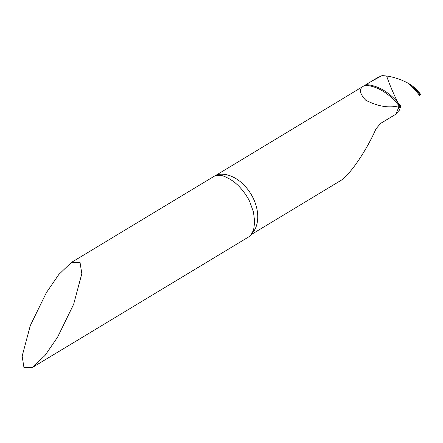 <?xml version="1.0" encoding="UTF-8"?>
<svg xmlns="http://www.w3.org/2000/svg" width="443" height="443" viewBox="0 0 443 443"><rect width="100%" height="100%" fill="white"/><g stroke="black" fill="none" stroke-linecap="round" stroke-linejoin="round"><path stroke-width="0.66" d="M32.627 367.33L45.136 355.325L57.59 337.145L73.638 304.319L81.822 273.658L80.028 262.378L71.345 262.477L58.83 274.483L46.377 292.662L30.329 325.489L22.15 356.15L23.944 367.43L32.627 367.33L249.514 236.412L250.91 235.178L253.595 229.939L254.703 221.932L253.451 211.904L249.603 201.299L248.346 198.868C241.967 188.009 234.441 180.75 225.764 177.089C219.988 173.628 212.108 176.829 216.793 174.808L371.943 81.041L382.171 75.57L377.497 77.686M400.743 106.231L399.337 110.224A1051.544 46.487 -28.7 0 0 395.826 114.228L380.471 123.497L375.952 128.924C366.605 150.321 350.391 174.243 341.132 180.312L251.502 234.408M411.68 85.366A61.389 42.417 65.1 0 1 420.18 95.084L420.817 94.625L416.127 89.026L411.68 85.366L408.435 83.367C401.297 79.546 394.032 77.099 386.634 76.019C389.043 83.229 392.725 91.972 397.676 102.25L399.647 106.32L397.858 106.01C387.963 108.158 377.231 106.198 365.647 100.14C359.766 93.761 358.88 89.237 363 86.557M399.769 106.802A1047.318 46.299 -28.7 0 0 398.135 108.723L399.874 106.735L399.647 106.32L399.874 106.735A8.722 0.388 -28.7 0 1 400.849 106.17L399.647 106.32L397.676 102.25C392.736 91.994 389.054 83.251 386.634 76.019L382.171 75.57M398.135 108.723L395.826 114.228M398.739 107.721L398.789 107.655A34.881 24.055 58.9 0 0 398.672 107.444A34.881 24.055 58.9 0 0 397.858 106.01M215.414 175.561L216.793 174.808A34.881 24.055 58.9 0 1 252.045 195.95A34.881 24.055 58.9 0 1 252.222 233.245M399.874 106.735L400.849 106.17A53.016 36.631 65.1 0 0 397.676 102.25A53.016 36.631 65.1 0 0 366.367 84.641M419.338 92.665L420.817 94.625M419.394 95.295L420.08 94.952M365.325 85.3A52.795 36.481 65.1 0 1 399.392 106.254M408.435 83.367A61.217 42.301 65.1 0 1 419.527 95.466M71.345 262.477L215.237 175.627M371.987 81.014L377.591 77.63"/></g></svg>
